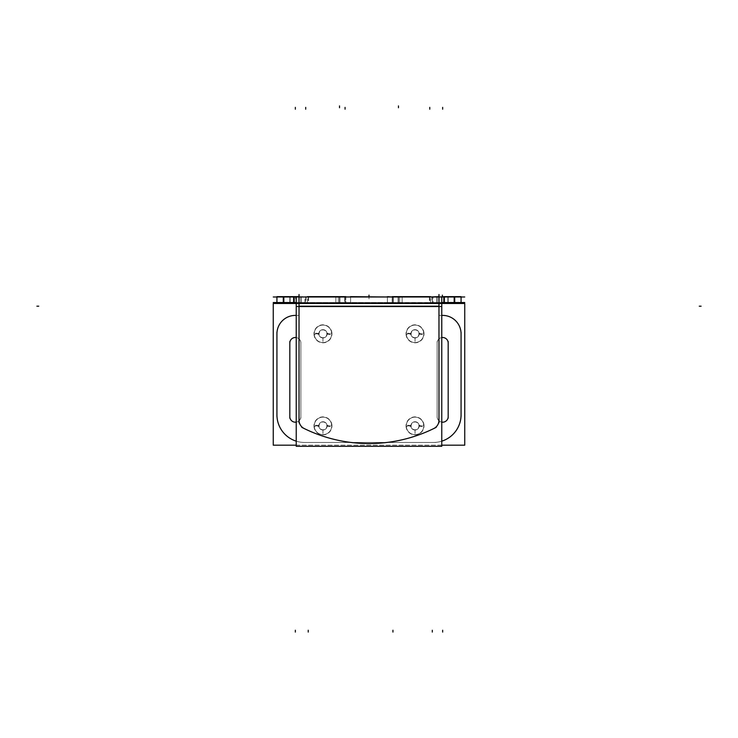 <?xml version="1.0" encoding="UTF-8"?>
<svg xmlns="http://www.w3.org/2000/svg" width="738" height="738" viewBox="0 0 738 738"><rect width="100%" height="100%" fill="white"/><g stroke="black" fill="none" stroke-linecap="round" stroke-linejoin="round"><path stroke-width="0.55" stroke-dasharray="3.69 2.77" d="M308.585 296.99L308.585 302.857L299.028 302.857L299.038 296.99L299.028 420.263A9.207 9.207 0 0 0 304.185 428.538A147.305 147.305 0 0 0 369 443.556A147.305 147.305 0 0 1 304.185 428.538A9.207 9.207 0 0 1 299.028 420.263A9.207 9.207 0 0 0 304.185 428.538A9.207 9.207 0 0 1 299.028 420.263L299.028 306.196L438.972 306.196L438.972 420.263A9.207 9.207 0 0 1 433.815 428.538A147.305 147.305 0 0 1 369 443.556A147.305 147.305 0 0 0 433.815 428.538A9.207 9.207 0 0 0 438.972 420.263A9.207 9.207 0 0 1 433.815 428.538A9.207 9.207 0 0 0 438.972 420.263L438.972 302.515L283.558 302.515L283.558 296.99L276.934 296.99L276.934 302.515L276.934 296.99L345.061 296.99L345.061 302.515L350.587 302.515L350.587 296.99L293.909 296.99L350.587 296.99L350.587 302.515L438.972 302.515L438.972 296.99L461.065 296.99L432.302 296.99L432.302 302.515L461.065 302.515L438.972 302.515L438.972 306.196L438.972 302.515L392.939 302.515L454.442 302.515L299.028 302.515L438.972 302.515L387.413 302.515L392.939 302.515L387.413 302.515L387.413 296.99L454.442 296.99L387.413 296.99L387.413 302.515L392.939 302.515L392.939 296.99L387.413 296.99L438.972 296.99L299.028 296.99L299.028 306.196L299.028 302.515L276.934 302.515L350.587 302.515L299.028 302.515L299.028 296.99L299.028 306.196L299.028 296.99L438.972 296.99L438.972 306.196L438.972 296.99L438.962 302.857L429.415 302.857L429.415 296.99M398.465 302.515L335.855 302.515L402.145 302.515L335.855 302.515L335.855 296.99L339.535 296.99L335.855 296.99L335.855 302.515L402.145 302.515L402.145 296.99L398.465 296.99L402.145 296.99L402.145 302.515L398.465 302.515L398.465 296.99L339.535 296.99L402.145 296.99L335.855 296.99L398.465 296.99L398.465 302.515M447.874 302.515L436.85 302.515L448.178 302.515L436.85 302.515L447.874 302.515L447.874 296.99L436.85 296.99L448.178 296.99L436.85 296.99L447.874 296.99L447.874 302.515M290.126 302.515L301.15 302.515L289.822 302.515L301.15 302.515L290.126 302.515L290.126 296.99L301.15 296.99L289.822 296.99L301.15 296.99L290.126 296.99L290.126 302.515M438.972 296.99L438.972 306.196L438.972 296.99L299.028 296.99L438.972 296.99L438.972 306.196L299.028 306.196L299.028 296.99L350.587 296.99L345.061 296.99L345.061 302.515L345.061 296.99L345.061 302.515L276.934 302.515L283.558 302.515L283.558 296.99L299.028 296.99L299.028 306.196L299.028 296.99M461.065 302.515L461.065 296.99L461.065 302.515L454.442 302.515L461.065 302.515L461.065 296.99L454.442 296.99L461.065 296.99L461.065 302.515M438.972 315.403L442.652 315.403A18.413 18.413 0 0 1 461.065 333.816A18.413 18.413 0 0 0 442.652 315.403A18.413 18.413 0 0 1 461.065 333.816A18.413 18.413 0 0 0 442.652 315.403L438.972 315.403L438.972 306.196L299.028 306.196L438.972 306.196L438.972 420.263L438.972 306.196L438.972 315.403L442.652 315.403L438.972 315.403M461.065 414.83L461.065 333.816L461.065 414.83A27.62 27.62 0 0 1 433.446 442.449L304.554 442.449L433.446 442.449A27.62 27.62 0 0 0 461.065 414.83M461.056 413.963A27.62 27.62 0 0 1 432.579 442.44A27.62 27.62 0 0 0 441.767 441.167A27.62 27.62 0 0 1 433.446 442.449L304.554 442.449A27.62 27.62 0 0 1 276.934 414.83L276.934 333.816A18.413 18.413 0 0 1 295.348 315.403L299.028 315.403L295.348 315.403A18.413 18.413 0 0 0 276.934 333.816L276.934 414.83A27.62 27.62 0 0 0 304.554 442.449A27.62 27.62 0 0 1 296.233 441.167A27.62 27.62 0 0 0 305.421 442.44A27.62 27.62 0 0 1 276.944 413.963M448.178 416.675A5.526 5.526 0 0 1 442.652 422.201A5.526 5.526 0 0 1 437.127 416.675L437.127 343.022A5.526 5.526 0 0 1 442.652 337.497A5.526 5.526 0 0 1 448.178 343.022L448.178 416.675A5.526 5.526 0 0 1 442.652 422.201A5.526 5.526 0 0 1 437.127 416.675A5.526 5.526 0 0 0 442.652 422.201A5.526 5.526 0 0 0 448.178 416.675L448.178 343.022A5.526 5.526 0 0 0 442.652 337.497A5.526 5.526 0 0 0 437.127 343.022A5.526 5.526 0 0 1 442.652 337.497A5.526 5.526 0 0 1 448.178 343.022L448.178 416.675A5.526 5.526 0 0 1 442.652 422.201A5.526 5.526 0 0 1 437.127 416.675L437.127 343.022A5.526 5.526 0 0 1 442.652 337.497A5.526 5.526 0 0 1 448.178 343.022L448.178 416.675M300.873 416.675A5.526 5.526 0 0 1 295.348 422.201A5.526 5.526 0 0 1 289.822 416.675L289.822 343.022A5.526 5.526 0 0 1 295.348 337.497A5.526 5.526 0 0 1 300.873 343.022L300.873 416.675A5.526 5.526 0 0 1 295.348 422.201A5.526 5.526 0 0 1 289.822 416.675A5.526 5.526 0 0 0 295.348 422.201A5.526 5.526 0 0 0 300.873 416.675L300.873 343.022A5.526 5.526 0 0 0 295.348 337.497A5.526 5.526 0 0 0 289.822 343.022A5.526 5.526 0 0 1 295.348 337.497A5.526 5.526 0 0 1 300.873 343.022L300.873 416.675A5.526 5.526 0 0 1 295.348 422.201A5.526 5.526 0 0 1 289.822 416.675L289.822 343.022A5.526 5.526 0 0 1 295.348 337.497A5.526 5.526 0 0 1 300.873 343.022L300.873 416.675M415.033 342.561A8.745 8.745 0 0 1 406.287 333.816A8.745 8.745 0 0 1 415.033 325.071A8.745 8.745 0 0 1 423.778 333.816A8.745 8.745 0 0 1 415.033 342.561A8.745 8.745 0 0 1 406.287 333.816A8.745 8.745 0 0 1 415.033 325.071A8.745 8.745 0 0 1 423.778 333.816A8.745 8.745 0 0 1 415.033 342.561M415.033 417.136A8.745 8.745 0 0 1 423.778 425.881A8.745 8.745 0 0 1 415.033 434.627A8.745 8.745 0 0 1 406.287 425.881A8.745 8.745 0 0 1 415.033 417.136A8.745 8.745 0 0 1 423.778 425.881A8.745 8.745 0 0 1 415.033 434.627A8.745 8.745 0 0 1 406.287 425.881A8.745 8.745 0 0 1 415.033 417.136M322.967 434.627A8.745 8.745 0 0 1 314.222 425.881A8.745 8.745 0 0 1 322.967 417.136A8.745 8.745 0 0 1 331.713 425.881A8.745 8.745 0 0 1 322.967 434.627A8.745 8.745 0 0 1 314.222 425.881A8.745 8.745 0 0 1 322.967 417.136A8.745 8.745 0 0 1 331.713 425.881A8.745 8.745 0 0 1 322.967 434.627M322.967 342.561A8.745 8.745 0 0 1 314.222 333.816A8.745 8.745 0 0 1 322.967 325.071A8.745 8.745 0 0 1 331.713 333.816A8.745 8.745 0 0 1 322.967 342.561A8.745 8.745 0 0 1 314.222 333.816A8.745 8.745 0 0 1 322.967 325.071A8.745 8.745 0 0 1 331.713 333.816A8.745 8.745 0 0 1 322.967 342.561M419.175 333.816A4.142 4.142 0 0 1 415.033 337.958A4.142 4.142 0 0 1 410.891 333.816A4.142 4.142 0 0 0 415.033 337.958A4.142 4.142 0 0 0 419.175 333.816A4.142 4.142 0 0 0 415.033 329.674A4.142 4.142 0 0 0 410.891 333.816A4.142 4.142 0 0 1 415.033 329.674A4.142 4.142 0 0 1 419.175 333.816A4.142 4.142 0 0 1 415.033 337.958A4.142 4.142 0 0 1 410.891 333.816A4.142 4.142 0 0 0 415.033 337.958A4.142 4.142 0 0 0 419.175 333.816A4.142 4.142 0 0 0 415.033 329.674A4.142 4.142 0 0 0 410.891 333.816A4.142 4.142 0 0 1 415.033 329.674A4.142 4.142 0 0 1 419.175 333.816L423.778 333.816M327.109 425.881A4.142 4.142 0 0 1 322.967 430.023A4.142 4.142 0 0 1 318.825 425.881A4.142 4.142 0 0 0 322.967 430.023A4.142 4.142 0 0 0 327.109 425.881A4.142 4.142 0 0 0 322.967 421.739A4.142 4.142 0 0 0 318.825 425.881A4.142 4.142 0 0 1 322.967 421.739A4.142 4.142 0 0 1 327.109 425.881A4.142 4.142 0 0 1 322.967 430.023A4.142 4.142 0 0 1 318.825 425.881A4.142 4.142 0 0 0 322.967 430.023A4.142 4.142 0 0 0 327.109 425.881A4.142 4.142 0 0 0 322.967 421.739A4.142 4.142 0 0 0 318.825 425.881A4.142 4.142 0 0 1 322.967 421.739A4.142 4.142 0 0 1 327.109 425.881L331.713 425.881M419.175 425.881A4.142 4.142 0 0 1 415.033 430.023A4.142 4.142 0 0 1 410.891 425.881A4.142 4.142 0 0 0 415.033 430.023A4.142 4.142 0 0 0 419.175 425.881A4.142 4.142 0 0 0 415.033 421.739A4.142 4.142 0 0 0 410.891 425.881A4.142 4.142 0 0 1 415.033 421.739A4.142 4.142 0 0 1 419.175 425.881A4.142 4.142 0 0 1 415.033 430.023A4.142 4.142 0 0 1 410.891 425.881A4.142 4.142 0 0 0 415.033 430.023A4.142 4.142 0 0 0 419.175 425.881A4.142 4.142 0 0 0 415.033 421.739A4.142 4.142 0 0 0 410.891 425.881A4.142 4.142 0 0 1 415.033 421.739A4.142 4.142 0 0 1 419.175 425.881L423.778 425.881M327.109 333.816A4.142 4.142 0 0 1 322.967 337.958A4.142 4.142 0 0 1 318.825 333.816A4.142 4.142 0 0 0 322.967 337.958A4.142 4.142 0 0 0 327.109 333.816A4.142 4.142 0 0 0 322.967 329.674A4.142 4.142 0 0 0 318.825 333.816A4.142 4.142 0 0 1 322.967 329.674A4.142 4.142 0 0 1 327.109 333.816A4.142 4.142 0 0 1 322.967 337.958A4.142 4.142 0 0 1 318.825 333.816A4.142 4.142 0 0 0 322.967 337.958A4.142 4.142 0 0 0 327.109 333.816A4.142 4.142 0 0 0 322.967 329.674A4.142 4.142 0 0 0 318.825 333.816A4.142 4.142 0 0 1 322.967 329.674A4.142 4.142 0 0 1 327.109 333.816L331.713 333.816M296.233 302.515L441.767 302.515L296.233 302.515L441.767 302.515L296.233 302.515L441.767 302.515L441.767 306.538L441.767 303.447L296.233 303.447L441.767 303.475L441.767 446.305L296.233 446.305L296.233 303.447L296.233 306.538L441.767 306.538L296.233 306.538L296.233 296.99L441.767 296.999L296.233 296.99M273.254 302.515L464.746 302.515M299.028 294.527L299.028 422.736M304.499 428.677A9.207 9.207 0 0 1 299.038 419.922M438.972 422.736L438.972 294.527M433.501 428.677A9.207 9.207 0 0 0 438.962 419.922M436.213 427.33A147.305 147.305 0 0 1 301.787 427.33M273.254 296.99L464.746 296.99M350.513 296.648L344.72 296.648L345.799 296.648L345.799 302.857L307.497 302.857L307.497 296.648M344.72 296.648L344.72 302.857L350.587 302.857L344.72 302.857L344.72 296.648M387.413 302.857L387.413 296.648L387.413 302.857L387.413 296.648L387.413 302.857L393.28 302.857L387.413 302.857L387.422 296.648L399.636 296.648L399.636 302.857L399.636 296.648L338.364 296.648L338.364 302.857L399.636 302.857L338.364 302.857L338.364 296.648L350.587 296.648L350.587 302.857M304.905 302.857L304.905 296.648L345.854 296.648L345.854 302.857L304.905 302.857M299.028 302.857L299.028 315.772L299.028 296.621L306.039 296.648L306.039 302.857L296.233 302.857M276.934 302.857L276.934 296.648L276.934 302.857L276.934 296.648L276.934 302.857L276.934 296.648L276.934 302.857L276.934 296.648L283.826 296.648L283.826 302.857L276.934 302.857M283.254 296.648L283.254 302.857L299.342 302.857L299.342 296.648L283.254 296.648M296.233 306.538L441.767 306.538L441.767 302.515M438.972 302.857L438.972 315.772L438.972 296.621L431.961 296.648L431.961 302.857L441.767 302.857M438.658 296.648L438.658 302.857L454.746 302.857L454.746 296.648L438.658 296.648M454.174 302.857L454.174 296.648L461.065 296.648L461.065 302.857L461.065 296.648L461.065 302.857L461.065 296.648L461.065 302.857L461.065 296.648L461.065 302.857L454.174 302.857M392.146 302.857L392.146 296.648L433.095 296.648L433.095 302.857L392.146 302.857M387.487 296.648L393.28 296.648L393.28 302.857L393.28 296.648L392.201 296.648L392.201 302.857L430.503 302.857L430.503 296.648M441.767 306.538L441.767 296.99M464.746 445.18L464.746 303.475L273.254 303.475L273.254 445.18L464.746 445.18M295.006 315.403L296.233 315.403M295.929 315.412A18.413 18.413 0 0 0 276.944 334.397M296.233 445.18L441.767 445.18M441.767 315.403L442.994 315.403M442.071 315.412A18.413 18.413 0 0 1 461.056 334.397M461.065 416.453L461.065 332.192M436.02 442.449L301.98 442.449L436.02 442.449M276.934 416.453L276.934 332.192M410.9 334.157A4.142 4.142 0 0 1 415.033 329.674A4.142 4.142 0 0 1 419.166 334.157A4.142 4.142 0 0 0 415.033 329.674A4.142 4.142 0 0 0 410.9 334.157M418.916 334.139L423.99 334.563A8.994 8.994 0 0 0 415.033 324.821A8.994 8.994 0 0 0 406.075 334.563L411.149 334.139A3.902 3.902 0 0 1 415.033 329.914A3.902 3.902 0 0 1 418.916 334.139M411.149 333.493L406.075 333.069A8.994 8.994 0 0 0 415.033 342.81A8.994 8.994 0 0 0 423.99 333.069L418.916 333.493A3.902 3.902 0 0 1 415.033 337.718A3.902 3.902 0 0 1 411.149 333.493M419.166 333.475A4.142 4.142 0 0 1 415.033 337.958A4.142 4.142 0 0 1 410.9 333.475A4.142 4.142 0 0 0 415.033 337.958A4.142 4.142 0 0 0 419.166 333.475M318.834 426.223A4.142 4.142 0 0 1 322.967 421.739A4.142 4.142 0 0 1 327.1 426.223A4.142 4.142 0 0 0 322.967 421.739A4.142 4.142 0 0 0 318.834 426.223M326.851 426.204L331.925 426.629A8.994 8.994 0 0 0 322.967 416.887A8.994 8.994 0 0 0 314.01 426.629L319.084 426.204A3.902 3.902 0 0 1 322.967 421.979A3.902 3.902 0 0 1 326.851 426.204M319.084 425.558L314.01 425.134A8.994 8.994 0 0 0 322.967 434.876A8.994 8.994 0 0 0 331.925 425.134L326.851 425.558A3.902 3.902 0 0 1 322.967 429.784A3.902 3.902 0 0 1 319.084 425.558M327.1 425.54A4.142 4.142 0 0 1 322.967 430.023A4.142 4.142 0 0 1 318.834 425.54A4.142 4.142 0 0 0 322.967 430.023A4.142 4.142 0 0 0 327.1 425.54M410.9 426.223A4.142 4.142 0 0 1 415.033 421.739A4.142 4.142 0 0 1 419.166 426.223A4.142 4.142 0 0 0 415.033 421.739A4.142 4.142 0 0 0 410.9 426.223M418.916 426.204L423.99 426.629A8.994 8.994 0 0 0 415.033 416.887A8.994 8.994 0 0 0 406.075 426.629L411.149 426.204A3.902 3.902 0 0 1 415.033 421.979A3.902 3.902 0 0 1 418.916 426.204M411.149 425.558L406.075 425.134A8.994 8.994 0 0 0 415.033 434.876A8.994 8.994 0 0 0 423.99 425.134L418.916 425.558A3.902 3.902 0 0 1 415.033 429.784A3.902 3.902 0 0 1 411.149 425.558M419.166 425.54A4.142 4.142 0 0 1 415.033 430.023A4.142 4.142 0 0 1 410.9 425.54A4.142 4.142 0 0 0 415.033 430.023A4.142 4.142 0 0 0 419.166 425.54M289.822 341.546L289.822 418.151M296.233 422.127A5.526 5.526 0 0 0 300.864 416.324A5.526 5.526 0 0 1 295.348 422.201A5.526 5.526 0 0 1 289.831 416.324M300.873 418.151L300.873 341.546L300.873 418.151M289.831 343.373A5.526 5.526 0 0 1 295.348 337.497A5.526 5.526 0 0 1 300.864 343.373A5.526 5.526 0 0 0 296.233 337.57M437.127 341.546L437.127 418.151L437.127 341.546M448.169 416.324A5.526 5.526 0 0 1 442.652 422.201A5.526 5.526 0 0 1 437.136 416.324A5.526 5.526 0 0 0 441.767 422.127M448.178 418.151L448.178 341.546M441.767 337.57A5.526 5.526 0 0 0 437.136 343.373A5.526 5.526 0 0 1 442.652 337.497A5.526 5.526 0 0 1 448.169 343.373M318.834 334.157A4.142 4.142 0 0 1 322.967 329.674A4.142 4.142 0 0 1 327.1 334.157A4.142 4.142 0 0 0 322.967 329.674A4.142 4.142 0 0 0 318.834 334.157M326.851 334.139L331.925 334.563A8.994 8.994 0 0 0 322.967 324.821A8.994 8.994 0 0 0 314.01 334.563L319.084 334.139A3.902 3.902 0 0 1 322.967 329.914A3.902 3.902 0 0 1 326.851 334.139M319.084 333.493L314.01 333.069A8.994 8.994 0 0 0 322.967 342.81A8.994 8.994 0 0 0 331.925 333.069L326.851 333.493A3.902 3.902 0 0 1 322.967 337.718A3.902 3.902 0 0 1 319.084 333.493M327.1 333.475A4.142 4.142 0 0 1 322.967 337.958A4.142 4.142 0 0 1 318.834 333.475A4.142 4.142 0 0 0 322.967 337.958A4.142 4.142 0 0 0 327.1 333.475M335.855 302.857L335.855 296.648L339.886 296.648L339.886 302.857L335.855 302.857L335.855 296.648L335.855 302.857L339.886 302.857L339.886 296.648L335.855 296.648L335.855 302.857L335.855 296.648M398.114 296.648L398.114 302.857L402.145 302.857L402.145 296.648L402.127 302.857L402.145 296.648L398.114 296.648L402.145 296.648L402.145 302.857L402.145 296.648L402.145 302.857L398.114 302.857L398.114 296.648M447.846 302.857L448.178 296.648L447.846 302.857M436.914 302.857L436.85 296.648L447.892 296.648L436.841 296.648L436.914 302.857L447.892 302.857L447.892 296.648L447.892 302.857L436.85 302.857L436.841 296.648L436.914 302.857M290.154 296.648L289.822 302.857L290.154 296.648M290.108 296.648L290.108 302.857L301.159 302.857L290.108 302.857L290.108 296.648L301.15 296.648L301.159 302.857L301.159 296.648L290.108 296.648M304.185 428.538A147.305 147.305 0 0 0 433.815 428.538M308.235 296.99L308.235 302.857M350.587 302.515L350.587 296.99L350.587 302.515M305.698 296.99L305.698 302.515L305.698 296.99M276.934 302.515L276.934 296.99L276.934 302.515M299.028 315.403L299.028 306.196L438.972 306.196L299.028 306.196L299.028 315.403L295.348 315.403A18.413 18.413 0 0 0 276.934 333.816A18.413 18.413 0 0 1 295.348 315.403L299.028 315.403M454.442 296.99L454.442 302.515L454.442 296.99M392.939 296.99L432.302 296.99L432.302 302.515L392.939 302.515L392.939 296.99M387.413 302.515L387.413 296.99L387.413 302.515M429.765 296.99L429.765 302.857M296.233 441.167A27.62 27.62 0 0 0 304.554 442.449L433.446 442.449A27.62 27.62 0 0 0 441.767 441.167M276.934 414.83L276.934 333.816L276.934 414.83M410.891 333.816L406.287 333.816M318.825 425.881L314.222 425.881M410.891 425.881L406.287 425.881M318.825 333.816L314.222 333.816M339.535 302.515L339.535 296.99L339.535 302.515M335.855 296.99L335.855 302.515L335.855 296.99M402.145 302.515L402.145 296.99L402.145 302.515M436.868 302.515L436.868 296.99L436.868 302.515M301.132 302.515L301.132 296.99L301.15 302.515M345.061 296.648L345.061 302.857M305.698 296.648L305.698 302.857M432.302 302.857L432.302 296.648M392.939 302.857L392.939 296.648M415.033 337.718L415.033 342.81L415.033 337.718M322.967 429.784L322.967 434.876L322.967 429.784M415.033 429.784L415.033 434.876L415.033 429.784M322.967 337.718L322.967 342.81L322.967 337.718M339.535 296.648L339.535 302.857M398.465 296.648L398.465 302.857M369 296.99L369 298.835L369 296.99M289.822 302.857L289.822 296.648L289.822 302.857M436.85 302.857L436.85 296.648L436.85 302.857M300.873 302.857L300.873 296.648L300.873 302.857M448.178 296.648L448.178 302.857L448.178 296.648M295.624 296.99L295.624 298.835L295.624 296.99M301.15 296.648L301.15 302.857L301.15 296.648M437.127 296.648L437.127 302.857L437.127 296.648M448.178 296.99L448.178 302.515M437.127 302.515L437.127 296.99M289.822 302.515L289.822 296.99M300.873 296.99L300.873 302.515M402.145 296.648L402.145 302.857"/><path stroke-width="1.11" d="M296.233 441.167A27.62 27.62 0 0 1 276.934 414.83A27.62 27.62 0 0 0 296.233 441.167A27.62 27.62 0 0 1 276.944 413.963M441.767 441.167A27.62 27.62 0 0 0 461.065 414.83A27.62 27.62 0 0 1 441.767 441.167A27.62 27.62 0 0 0 461.056 413.963M273.254 302.515L296.233 302.515M441.767 302.515L464.746 302.515M299.028 294.527L299.028 422.736M304.499 428.677A9.207 9.207 0 0 1 299.038 419.922M441.767 445.18L464.746 445.18L464.746 303.475L441.767 303.475L441.767 446.305L296.233 446.305L296.233 303.447L441.767 303.447L441.767 296.999M296.233 306.538L441.767 306.538M296.233 445.18L273.254 445.18L273.254 303.475L296.233 303.475L296.233 296.999M438.972 422.736L438.972 294.527M433.501 428.677A9.207 9.207 0 0 0 438.962 419.922M436.213 427.33A147.305 147.305 0 0 1 301.787 427.33M273.254 296.99L464.746 296.99M299.038 296.99L308.585 296.99M345.799 296.99L350.587 296.99M307.497 296.648L345.799 296.648M387.413 296.99L350.513 296.648M299.028 296.648L293.641 296.648L293.641 302.857L296.233 302.857M294.176 296.648L294.176 302.857L283.291 302.857L283.291 296.648L294.176 296.648M283.826 302.857L283.826 296.648L276.934 296.648L276.934 302.857L283.826 302.857M461.065 302.857L461.065 296.648L454.174 296.648L454.174 302.857L461.065 302.857M454.709 296.648L454.709 302.857L443.824 302.857L443.824 296.648L454.709 296.648M441.767 302.857L444.359 302.857L444.359 296.648L438.962 296.99M392.201 296.99L387.487 296.648M392.201 296.648L430.503 296.648M438.962 296.648L429.415 296.99M296.233 315.403L295.006 315.403M295.929 315.412A18.413 18.413 0 0 0 276.944 334.397M442.994 315.403L441.767 315.403M442.071 315.412A18.413 18.413 0 0 1 461.056 334.397M461.065 416.453L461.065 332.192M276.934 416.453L276.934 332.192M289.822 341.546L289.822 418.151M296.233 422.127A5.526 5.526 0 0 1 289.831 416.324M289.831 343.373A5.526 5.526 0 0 1 296.233 337.57M448.169 416.324A5.526 5.526 0 0 1 441.767 422.127M448.178 418.151L448.178 341.546M441.767 337.57A5.526 5.526 0 0 1 448.169 343.373M433.815 428.538A147.305 147.305 0 0 1 304.185 428.538M438.972 306.196L299.028 306.196L438.972 306.196M293.909 302.515L293.909 296.99L293.909 302.515M283.558 296.99L283.558 302.515L283.558 296.99M454.442 302.515L454.442 296.99L454.442 302.515M444.091 296.99L444.091 302.515L444.091 296.99M36.9 306.196L38.745 306.196L36.9 306.196M308.235 632.079L308.235 630.243M345.061 107.361L345.061 109.206L345.061 107.361M305.698 107.361L305.698 109.206M295.348 632.079L295.348 630.243M295.348 107.361L295.348 109.206M701.1 306.196L699.255 306.196L701.1 306.196M442.652 632.079L442.652 630.243M442.652 107.361L442.652 109.206M432.302 632.079L432.302 630.243M392.939 632.079L392.939 630.243L392.939 632.079M429.765 107.361L429.765 109.206M339.535 105.921L339.535 107.757L339.535 105.921M398.465 105.921L398.465 107.757L398.465 105.921M369 296.648L369 295.145L369 296.648M442.376 296.648L442.376 295.145L442.376 296.648"/></g></svg>
